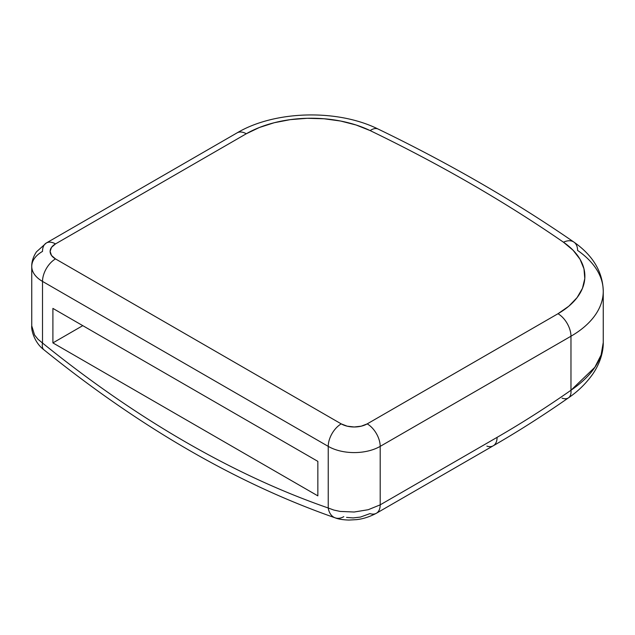 <?xml version="1.0" encoding="UTF-8"?>
<svg xmlns="http://www.w3.org/2000/svg" width="635" height="635" viewBox="0 0 635 635"><rect width="100%" height="100%" fill="white"/><g stroke="black" fill="none" stroke-linecap="round" stroke-linejoin="round"><path stroke-width="0.95" d="M328.239 508A18.367 12.478 109.1 0 0 335.153 517.835A18.367 12.478 -70.9 0 1 328.239 508A1028.581 593.852 60 0 1 42.513 343.035L37.957 339.241L34.56 335.002L31.75 325.842C31.059 329.906 34.536 342.868 43.95 349.814C140.621 427.823 237.712 483.838 335.224 517.858C338.249 519.105 342.789 519.843 348.837 520.065L356.291 519.66C362.887 519.001 369.586 516.866 376.388 513.255L493.276 445.77A18.367 10.604 -120 0 0 497.078 437.364L380.19 504.849L380.19 446.373A36.735 21.209 180 0 1 328.239 446.373L328.239 508C304.721 499.856 281.027 490.268 257.159 479.219C233.291 468.17 209.359 455.724 185.372 441.873C161.385 428.03 137.462 412.845 113.594 396.335C89.725 379.817 66.032 362.053 42.513 343.035L42.513 281.408L328.239 446.373L328.239 508L333.812 510.048L340.154 511.421L354.179 512.016L368.236 509.707L380.19 504.849L497.078 437.364A1004.681 580.057 120 0 0 570.968 390.255L570.968 336.225L380.19 446.373L380.19 504.849A18.367 10.604 60 0 1 376.388 513.255A18.367 10.604 60 0 1 369.983 513.604L360.394 517.081L353.171 517.914L346.567 517.414M41.751 342.495L42.513 343.035A18.367 8.319 129 0 0 43.974 349.837A18.367 8.319 -51 0 1 42.513 343.035L42.513 281.408L328.239 446.373A18.367 10.604 -60 0 1 341.225 423.878L55.499 258.913A18.367 10.604 180 0 1 55.499 243.919L246.277 133.771A91.837 53.022 180 0 1 370.149 130.596A18.367 9.62 -64.2 0 1 378.15 129.064A18.367 9.62 115.8 0 0 370.149 130.596A1542.867 890.762 180 0 1 563.483 242.221A18.367 11.501 -55.4 0 1 573.889 242.078A18.367 11.501 124.6 0 0 563.483 242.221C534.186 221.996 503.388 202.573 471.106 183.928C438.817 165.291 405.162 147.511 370.149 130.596L356.164 125.024L340.638 121.039L324.112 118.769L307.142 118.293L290.314 119.634L274.201 122.738L259.35 127.508L246.277 133.771L55.499 243.919L51.514 247.356L50.117 251.412L51.514 255.476L55.499 258.913L341.225 423.878L347.186 426.18L354.219 426.982L361.244 426.18L367.205 423.878L557.982 313.73L568.833 306.181L577.088 297.609L582.47 288.306L584.795 278.59L583.97 268.795L580.041 259.255L573.135 250.293L563.483 242.221A91.837 53.022 180 0 1 557.982 313.73L367.205 423.878A18.367 10.604 180 0 1 341.225 423.878A18.367 10.604 120 0 0 328.239 446.373A36.735 21.209 0 0 0 380.19 446.373A18.367 10.604 -120 0 0 367.205 423.878A18.367 10.604 60 0 1 380.19 446.373L570.968 336.225L570.968 390.255C580.946 383.405 588.589 376.23 593.884 368.744C599.448 360.918 602.536 353.108 603.139 345.321L603.25 342.543L601.115 354.933L594.828 367.308L570.968 390.255A1004.681 580.057 -60 0 1 497.078 437.364A18.367 10.604 60 0 1 493.316 445.754A18.367 10.604 60 0 1 486.878 446.119M52.903 342.9L317.849 495.864L317.849 461.367L52.903 308.404L52.903 342.9L82.772 325.652L52.903 342.9L52.903 308.404L317.849 461.367L317.849 495.864L52.903 342.9M573.889 242.078A18.367 11.501 -55.4 0 1 577.572 250.412A110.204 63.627 180 0 1 603.25 291.235A110.204 63.627 180 0 1 570.968 336.225A18.367 10.604 -120 0 0 557.982 313.73A18.367 10.604 60 0 1 570.968 336.225A110.204 63.627 0 0 0 603.25 291.37M42.513 281.408A36.735 21.209 180 0 1 31.75 266.414A36.735 21.209 180 0 1 42.513 251.412A18.367 10.604 60 0 1 46.315 243.007A18.367 10.604 60 0 1 55.499 243.919A18.367 10.604 -120 0 0 46.315 243.007L36.441 251.857C31.837 258.858 31.686 264.422 31.75 266.414A36.735 21.209 0 0 0 42.513 281.408A18.367 10.604 -60 0 1 55.499 258.913A18.367 10.604 120 0 0 42.513 281.408M246.277 133.771A18.367 10.604 -120 0 0 237.093 132.858A18.367 10.604 60 0 1 246.277 133.771M376.42 513.239A18.367 10.604 -120 0 0 380.19 504.849M568.515 397.804A18.367 9.446 -124.9 0 0 570.968 390.255A18.367 9.446 55.1 0 1 568.515 397.804A18.367 9.446 55.1 0 1 562.086 398.169M343.781 516.676A18.367 12.478 -70.9 0 1 335.153 517.835M493.276 445.77C518.446 431.244 543.52 415.258 568.5 397.82C577.858 391.493 585.914 383.627 592.661 374.229C601.972 360.712 603.409 348.194 603.25 342.535L603.25 291.235C602.742 271.851 592.963 255.468 573.913 242.094C514.366 201.025 449.104 163.338 378.135 129.056C337.574 108.91 274.884 110.442 237.093 132.858L46.315 243.007M31.75 325.842L31.75 266.414"/></g></svg>
